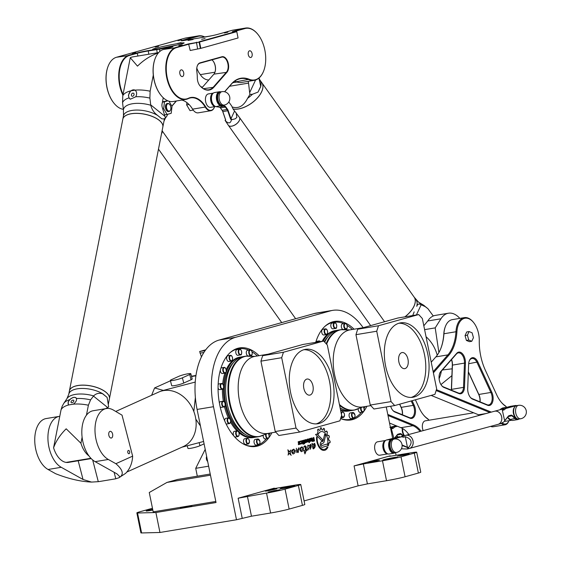 <?xml version="1.0" encoding="UTF-8"?>
<svg xmlns="http://www.w3.org/2000/svg" width="561" height="561" viewBox="0 0 561 561"><rect width="100%" height="100%" fill="white"/><g stroke="black" fill="none" stroke-linecap="round" stroke-linejoin="round"><path stroke-width="0.84" d="M321.383 441.773L322.505 441.465A1.732 1.003 80.6 0 0 323.122 440.644L324.644 434.27A6.655 3.85 -99.4 0 1 325.59 435.624L324.097 441.795A3.107 1.795 -99.4 0 1 322.989 443.26L321.755 443.604A0.947 0.547 80.6 0 0 321.411 444.649A0.947 0.547 80.6 0 0 322.098 445.462A0.947 0.547 80.6 0 0 322.133 445.455L327.07 444.074L328.55 445.56L322.505 447.278A2.812 1.627 -99.4 0 1 322.407 447.299A2.812 1.627 -99.4 0 1 320.352 444.88A2.812 1.627 -99.4 0 1 321.383 441.773M328.55 445.56L322.449 447.285A2.812 1.627 -99.4 0 1 322.379 447.306M327.021 444.088L328.494 445.567M325.59 435.624L324.048 441.802A3.107 1.795 -99.4 0 1 322.933 443.267L321.698 443.611A0.947 0.547 80.6 0 0 321.355 444.656A0.947 0.547 80.6 0 0 322.042 445.469A0.947 0.547 80.6 0 0 322.07 445.462L322.042 445.469M324.63 434.326A6.655 3.85 -99.4 0 1 325.534 435.631M401.01 456.822L414.313 453.113L418.373 473.063L405.07 476.773L401.01 456.822A13.59 0.687 168.5 0 1 382.476 460.756L386.529 480.707L367.399 483.891L363.339 463.94L354.068 465.911L358.128 485.854L304.09 500.917M354.068 465.911L390.183 455.841L388.99 456.289L391.844 455.995L410.982 452.811A13.59 0.687 168.5 0 1 416.697 452.222A13.59 0.687 168.5 0 1 414.313 453.113M386.263 406.963L392.644 438.33M395.547 452.594L396.094 455.287M285.072 489.129L298.375 485.419L302.435 505.37L289.132 509.079L285.072 489.129A13.59 0.687 168.5 0 1 266.538 493.07L270.598 513.013L251.461 516.197L236.49 519.752L213.489 406.711A61.156 35.378 -99.4 0 1 235.522 337.322L330.555 310.843A61.156 35.378 -99.4 0 1 332.701 310.366A61.156 35.378 -99.4 0 1 363.17 327.687L349.994 329.875A39.067 22.601 -99.4 0 0 334.545 374.51A39.067 22.601 -99.4 0 0 362.806 406.956L370.807 405.631M242.191 518.168L238.13 498.217L274.245 488.154L273.053 488.596L275.914 488.301L295.044 485.125A13.59 0.687 168.5 0 1 300.759 484.529A13.59 0.687 168.5 0 1 298.375 485.419M321.825 440.82L315.541 434.48L317.091 434.053L322.259 439.277A0.933 0.54 -99.4 0 1 322.596 440.273A0.933 0.54 -99.4 0 1 322.196 440.974A0.933 0.54 -99.4 0 1 321.825 440.82M304.946 453.912L303.915 450.525L304.637 450.595C305.969 448.723 305.955 447.412 304.609 446.661L303.746 446.97L304.784 445.806C306.46 446.177 306.769 447.629 305.724 450.153L306.692 449.445C307.856 451.107 304.216 450.686 304.946 453.912L306.664 449.452M303.431 447.966C303.613 449.964 302.905 451.205 301.306 451.689C299.139 449.536 299.399 447.923 302.091 446.844L302.681 447.797L302.106 447.678C300.282 448.372 299.981 449.347 301.201 450.602L303.375 447.973C303.557 449.95 302.863 451.191 301.285 451.689M298.249 452.559L297.891 451.556L296.818 452.601L296.355 448.267L296.888 451.395L298.922 447.706L298.256 452.559L298.894 447.713M312.147 439.186L311.607 438.022L312.112 437.882L312.715 438.997L313.599 438.744L313.354 437.531L313.809 437.405L314.532 440.953L312.659 441.472A0.905 0.526 -99.4 0 1 312.624 441.479A0.905 0.526 -99.4 0 1 311.972 440.729L311.846 440.119A0.82 0.477 -99.4 0 1 312.147 439.186M304.651 441.942L304.462 441.002A0.954 0.554 -99.4 0 1 304.805 439.915L305.801 439.635A0.954 0.554 -99.4 0 1 305.836 439.628A0.954 0.554 -99.4 0 1 306.523 440.42L306.713 441.367A0.954 0.554 -99.4 0 1 306.369 442.447L305.373 442.727A0.954 0.554 -99.4 0 1 305.338 442.734A0.954 0.554 -99.4 0 1 304.651 441.942M300.219 443.611L300.03 444.221L298.445 444.656L298.326 444.081L299.749 443.513L299.588 443.155L298.487 443.463L298.164 441.766L299.749 441.325L299.876 441.928L298.48 442.713L299.707 442.587L300.219 443.611L299.974 444.228L298.445 444.656M303.55 443.239L303.417 442.594L303.922 442.461L303.48 440.287L303.929 440.161L304.665 443.772L303.55 443.239L304.048 443.099M303.038 444.221L302.912 443.618L303.382 443.485L303.508 444.095L303.038 444.221L303.508 444.095M302.772 440.483L303.347 443.295L302.877 443.421L302.302 440.609L302.772 440.483M300.619 444.053L300.486 443.379L301.888 442.559L301.453 441.556L300.184 441.914L300.051 441.241L301.446 440.848A0.94 0.547 -99.4 0 1 301.481 440.841A0.94 0.547 -99.4 0 1 302.162 441.626L302.358 442.573A0.968 0.561 -99.4 0 1 302.007 443.667L300.619 444.053M311.558 440.013A0.954 0.554 -99.4 0 1 311.215 441.1L310.219 441.374A0.954 0.554 -99.4 0 1 310.184 441.381A0.954 0.554 -99.4 0 1 309.497 440.588L309.3 439.649A0.954 0.554 -99.4 0 1 309.644 438.562L310.647 438.288A0.954 0.554 -99.4 0 1 310.675 438.281A0.954 0.554 -99.4 0 1 311.369 439.074L311.509 440.027A0.954 0.554 -99.4 0 1 311.159 441.107L310.163 441.388A0.954 0.554 -99.4 0 1 310.156 441.388L310.219 441.374M307.793 442.054A0.961 0.554 -99.4 0 1 307.758 442.061A0.961 0.554 -99.4 0 1 307.07 441.262L306.874 440.322A0.954 0.554 -99.4 0 1 307.218 439.242L308.234 438.961A0.982 0.568 -99.4 0 1 308.27 438.954A0.982 0.568 -99.4 0 1 308.978 439.768L309.546 442.545L309.104 442.664L308.915 441.738L307.737 442.061L308.915 441.738M287.856 449.782L289.413 451.857L290.815 450.034C290.037 451.759 290.163 453.519 291.201 455.322L289.245 453.274L288.074 455.062C288.592 453.667 288.522 451.914 287.856 449.782M312.729 447.951L313.143 447.987C314.588 447.173 315.009 445.911 314.412 444.2L312.779 447.398L311.993 443.4L313.185 444.487L314.553 443.295C315.787 445.623 315.394 447.496 313.368 448.919L312.729 447.951M295.212 450.259C295.395 452.25 294.686 453.491 293.094 453.975C290.921 451.822 291.187 450.21 293.873 449.137L294.462 450.09L293.894 449.971C292.064 450.658 291.762 451.633 292.982 452.895L295.156 450.266C295.338 452.243 294.644 453.484 293.066 453.982M310.184 449.186L310.661 445.203L307.821 450.146L307.744 445.946L308.031 445.083L308.781 446.1L310.717 444.312C311.565 445.581 311.39 447.208 310.184 449.186L309.96 449.347M316.6 436.907L317.154 437.468A9.404 5.442 80.6 0 0 324.251 449.403A9.404 5.442 80.6 0 0 326.965 447.348L327.94 447.082A10.386 6.01 -99.4 0 1 324.412 450.371A10.386 6.01 -99.4 0 1 316.6 436.907M328.907 442.839A10.477 6.059 -99.4 0 1 328.739 444.459L327.736 443.449A8.667 5.014 80.6 0 0 321.285 431.57A8.667 5.014 80.6 0 0 318.452 434.074L317.456 433.043A10.477 6.059 -99.4 0 1 318.059 431.928L317.568 429.831A12.454 7.209 -99.4 0 1 318.248 429.081L319.342 430.511A10.477 6.059 -99.4 0 1 320.289 429.985L320.352 427.903A12.454 7.209 -99.4 0 1 320.668 427.84A12.454 7.209 -99.4 0 1 321.278 427.784L321.916 429.761A10.477 6.059 -99.4 0 1 323.003 430.021L323.585 428.345A12.454 7.209 -99.4 0 1 324.51 428.906L324.644 431.016A10.477 6.059 -99.4 0 1 325.625 432.005L326.663 431.079A12.454 7.209 -99.4 0 1 327.435 432.229L327.007 434.06A10.477 6.059 -99.4 0 1 327.715 435.588L328.984 435.624A12.454 7.209 -99.4 0 1 329.412 437.047L328.522 438.26A10.477 6.059 -99.4 0 1 328.823 440.09L330.064 441.093A12.454 7.209 -99.4 0 1 330.106 442.489L328.851 442.846A10.477 6.059 -99.4 0 1 328.697 444.41M315.724 342.357A49.943 28.892 -99.4 0 1 334.538 321.425A49.943 28.892 -99.4 0 1 354.075 329.202M366.894 406.283A49.943 28.892 -99.4 0 1 350.927 419.958A49.943 28.892 -99.4 0 1 340.611 418.576M271.861 432.762A49.943 28.892 -99.4 0 1 255.893 446.437A49.943 28.892 -99.4 0 1 219.765 404.958A49.943 28.892 -99.4 0 1 239.512 347.911A49.943 28.892 -99.4 0 1 259.049 355.681M387.819 453.884L379.762 455.223A6.795 3.934 -99.4 0 1 374.846 449.578A6.795 3.934 -99.4 0 1 377.532 441.816L385.589 440.476A6.795 3.934 -99.4 0 0 383.051 448.211A6.795 3.934 -99.4 0 0 387.805 453.877M317.042 434.067L322.203 439.291A0.933 0.54 -99.4 0 1 322.54 440.259A0.933 0.54 -99.4 0 1 322.168 440.974M303.957 450.518L304.581 450.602M304.763 445.813L305.668 450.16M302.063 446.851L302.652 447.804M302.106 447.678L302.056 447.685C300.226 448.379 299.925 449.354 301.145 450.609L301.173 450.609M297.849 451.577L296.79 452.601M296.327 448.274L296.832 451.409M314.532 440.953L312.603 441.486A0.905 0.526 -99.4 0 1 312.596 441.486M313.753 437.419L314.476 440.96M312.715 438.997L312.056 437.896M312.26 440.147L312.596 440.778L313.943 440.406L313.718 439.319L312.407 439.677L312.596 440.778M313.718 439.319L312.316 440.14M305.373 442.727L305.317 442.734A0.954 0.554 -99.4 0 1 305.31 442.741L306.32 442.461A0.954 0.554 -99.4 0 0 306.664 441.374L306.467 440.434A0.954 0.554 -99.4 0 0 305.808 439.635M305.717 440.329L305.051 440.518L305.002 441.661L306.089 441.858L306.257 441.311L305.794 440.315L305.1 440.504L305.345 442.054M299.679 442.594L300.163 443.625M299.876 441.928L298.466 442.313L298.571 442.895M299.7 441.339L299.819 441.942M299.532 443.169L298.508 443.456M304.665 443.772L304.209 443.891M303.88 440.175L304.609 443.779M303.333 443.499L303.452 444.102M302.723 440.497L303.291 443.302L302.877 443.414M301.453 440.848A0.94 0.547 -99.4 0 1 302.106 441.633L302.302 442.58A0.968 0.561 -99.4 0 1 301.951 443.674L300.619 444.046M301.453 441.556L300.184 441.907M310.654 438.288A0.954 0.554 -99.4 0 1 311.313 439.081L311.509 440.027M310.64 438.968L309.721 439.705L310.261 440.694L310.934 440.504L310.983 439.361L309.945 439.158L310.191 440.708M309.546 442.545L309.104 442.664M308.241 438.954A0.982 0.568 -99.4 0 1 308.922 439.775L309.49 442.552M308.227 439.635L307.505 439.838L307.456 440.995L308.781 441.065L308.171 439.642L307.281 440.385L307.73 441.353M287.863 449.817L289.413 451.857M290.787 450.041C289.953 451.773 290.079 453.533 291.173 455.329M289.188 453.281L288.045 455.062M312.75 447.944L313.143 447.987M314.412 444.2L312.75 447.398M311.965 443.407L313.136 444.501M314.525 443.302C315.724 445.637 315.331 447.51 313.34 448.926M293.845 449.144L294.434 450.09M293.866 449.971L293.838 449.978C292.008 450.665 291.706 451.64 292.926 452.902L292.954 452.895M310.661 445.203L307.793 450.146M308.003 445.083L308.76 446.065M310.689 444.312C311.502 445.623 311.32 447.25 310.128 449.193M316.593 436.97L317.098 437.475A9.404 5.442 80.6 0 0 324.195 449.41A9.404 5.442 80.6 0 0 324.223 449.403M327.883 447.096A10.386 6.01 -99.4 0 1 324.384 450.371M328.823 440.09L330.008 441.1A12.454 7.209 -99.4 0 1 330.05 442.496L329.882 442.846M328.522 438.26L328.466 438.274A10.477 6.059 -99.4 0 1 328.767 440.097M328.641 435.329L328.928 435.638A12.454 7.209 -99.4 0 1 329.356 437.061L328.466 438.274M327.715 435.588L327.659 435.602A10.477 6.059 -99.4 0 0 326.951 434.074L327.007 434.06M326.439 430.981L326.614 431.093A12.454 7.209 -99.4 0 1 327.379 432.236L326.951 434.074M325.625 432.005L325.569 432.012A10.477 6.059 -99.4 0 0 324.588 431.023L324.644 431.016M323.452 428.331L323.529 428.352A12.454 7.209 -99.4 0 1 324.454 428.913L324.588 431.023M323.003 430.021L322.954 430.028A10.477 6.059 -99.4 0 0 321.86 429.768L321.916 429.761M320.64 427.84A12.454 7.209 -99.4 0 1 321.222 427.791L321.86 429.768M319.342 430.511L318.318 429.039M321.285 431.57L321.229 431.584A8.667 5.014 80.6 0 0 321.229 431.584A8.667 5.014 80.6 0 0 318.417 434.039M159.948 532.48L141.596 532.95A16.984 0.863 168.5 0 1 140.909 532.852L136.856 512.901A16.984 0.863 -11.5 0 0 137.543 512.999L155.895 512.53L159.948 532.48L236.49 519.752M418.373 473.063A13.59 0.687 -11.5 0 0 420.757 472.173L416.697 452.222M386.529 480.707A13.59 0.687 -11.5 0 0 405.07 476.773M358.128 485.854L367.399 483.891M302.435 505.37A13.59 0.687 -11.5 0 0 304.819 504.479L300.759 484.529M270.598 513.013A13.59 0.687 -11.5 0 0 289.132 509.079M332.701 310.366L316.299 313.094A61.156 35.378 80.6 0 0 314.153 313.571L219.127 340.05A61.156 35.378 80.6 0 0 197.086 409.432L216.027 502.53L155.895 512.53M207.528 460.728A3.394 1.964 -99.4 0 1 206.82 457.25M206.651 456.423A3.219 1.858 80.6 0 0 207.668 461.444M210.466 475.195L166.989 482.418L177.634 479.452L197.318 476.184L195.719 468.33L208.636 466.184M197.318 476.184L210.235 474.031M195.719 468.33L205.207 449.333M376.964 460.448L379.432 460.195L373.731 461.654L367.918 462.537L376.964 460.448M406.669 454.017L409.137 453.758L403.436 455.223L397.623 456.1L406.669 454.017M182.907 507.768L180.439 508.028L186.14 506.562L191.953 505.678L182.907 507.768M267.758 490.882L265.283 491.141L270.984 489.676L276.797 488.799L267.758 490.882M270.851 491.864L268.382 492.116L274.077 490.658L279.897 489.774L270.851 491.864M283.263 488.407A7.475 0.379 168.5 0 1 280.121 488.729A7.475 0.379 168.5 0 1 287.365 486.871A7.475 0.379 168.5 0 1 294.77 485.749A7.475 0.379 168.5 0 1 290.871 486.885A7.475 0.379 168.5 0 1 283.263 488.407M152.83 510.033A7.475 0.379 168.5 0 1 149.317 510.678A7.475 0.379 168.5 0 1 146.176 511.001A7.475 0.379 168.5 0 1 152.676 509.297M385.891 459.803A7.475 0.379 168.5 0 1 382.749 460.132A7.475 0.379 168.5 0 1 390 458.267A7.475 0.379 168.5 0 1 397.398 457.152A7.475 0.379 168.5 0 1 393.499 458.288A7.475 0.379 168.5 0 1 385.891 459.803M205.705 349.819L199.667 351.502L201.441 356.88M205.137 350.59L199.667 351.502M203.874 352.483L199.996 353.128M152.466 508.266L139.829 511.786A16.984 0.863 -11.5 0 0 136.856 512.901M215.81 501.457L153.202 511.87L149.261 492.509L166.989 482.418M238.13 498.217L266.538 493.07M363.339 463.94L382.476 460.756M253.123 446.668A49.943 28.892 80.6 0 0 255.01 445.897M238.853 348.711A49.943 28.892 80.6 0 0 236.812 348.591M348.15 420.182A49.943 28.892 80.6 0 0 350.043 419.411M333.879 322.224A49.943 28.892 80.6 0 0 331.846 322.105M396.438 452.447L395.07 452.678A6.795 3.934 -99.4 0 1 390.154 447.033A6.795 3.934 -99.4 0 1 392.84 439.27L394.208 439.046A6.795 3.934 80.6 0 0 391.522 446.801A6.795 3.934 80.6 0 0 396.438 452.447A6.795 6.795 0 0 0 402.027 444.628A6.795 6.795 0 0 0 394.208 439.046M306.762 379.103A8.156 4.719 -99.4 0 1 307.049 379.04A8.156 4.719 -99.4 0 1 313.038 386.312A8.156 4.719 -99.4 0 1 309.721 395.126A8.156 4.719 -99.4 0 1 303.774 388.107A8.156 4.719 -99.4 0 1 306.762 379.103M251.377 350.653A2.889 1.669 80.6 0 0 249.975 349.896C252.653 349.37 252.815 356.487 250.921 355.59L248.467 355.997A2.889 1.669 -99.4 0 1 246.279 352.483A2.889 1.669 -99.4 0 1 247.513 350.302L249.975 349.896A2.889 1.669 80.6 0 0 248.74 352.077A2.889 1.669 80.6 0 0 250.921 355.59A2.889 1.669 80.6 0 0 252.001 354.419M240.858 349.973A2.889 1.669 80.6 0 0 239.463 349.208C242.135 348.69 242.303 355.807 240.41 354.91L237.948 355.316A2.889 1.669 -99.4 0 1 235.858 352.918A2.889 1.669 -99.4 0 1 237.001 349.622L239.463 349.208A2.889 1.669 80.6 0 0 238.32 352.511A2.889 1.669 80.6 0 0 240.41 354.91A2.889 1.669 80.6 0 0 241.482 353.739M231.735 356.123A2.889 1.669 80.6 0 0 230.34 355.365C233.011 354.84 233.18 361.964 231.286 361.06L228.825 361.473A2.889 1.669 -99.4 0 1 227.079 360.12A2.889 1.669 -99.4 0 1 227.878 355.772L230.34 355.365A2.889 1.669 80.6 0 0 229.54 359.713A2.889 1.669 80.6 0 0 231.286 361.06A2.889 1.669 80.6 0 0 232.359 359.889M222.682 384.012A40.771 23.583 -99.4 0 1 224.912 373.114L222.479 373.521A2.889 1.669 -99.4 0 1 221.272 372.988A2.889 1.669 -99.4 0 1 220.291 370.225M220.887 368.198A2.889 1.669 -99.4 0 1 221.532 367.827L223.993 367.413A2.889 1.669 80.6 0 0 222.759 369.51A2.889 1.669 80.6 0 0 223.734 372.581A2.889 1.669 80.6 0 0 224.94 373.114A2.889 1.669 80.6 0 0 226.02 371.943M222.794 384.285A2.889 1.669 80.6 0 0 221.392 383.528A2.889 1.669 80.6 0 0 220.164 386.178A2.889 1.669 80.6 0 0 221.784 389.159A2.889 1.669 80.6 0 0 222.345 389.222L219.884 389.636A2.889 1.669 -99.4 0 1 219.323 389.565A2.889 1.669 -99.4 0 1 218.047 388.079M218.131 384.523A2.889 1.669 -99.4 0 1 218.937 383.934L221.392 383.528C224.07 383.002 224.232 390.126 222.345 389.222A2.889 1.669 80.6 0 0 223.418 388.051M221.525 407.335A2.889 1.669 -99.4 0 1 221.427 407.356A2.889 1.669 -99.4 0 1 220.143 406.746M219.372 402.917A2.889 1.669 -99.4 0 1 220.473 401.655L222.934 401.248A2.889 1.669 80.6 0 0 221.763 404.369A2.889 1.669 80.6 0 0 223.881 406.949A2.889 1.669 80.6 0 0 223.986 406.921A2.889 1.669 80.6 0 0 224.961 405.771M229.779 418.639A2.889 1.669 80.6 0 0 228.383 417.882A2.889 1.669 80.6 0 0 227.212 421.002A2.889 1.669 80.6 0 0 229.33 423.576L226.868 423.99A2.889 1.669 -99.4 0 1 226.034 423.779M224.688 420.834A2.889 1.669 -99.4 0 1 225.922 418.289L228.383 417.882C230.564 419.046 231.146 420.792 230.129 423.099L229.33 423.576A2.889 1.669 80.6 0 0 230.01 423.169A2.889 1.669 80.6 0 0 230.41 422.405M238.306 431.654A2.889 1.669 80.6 0 0 236.91 430.897A2.889 1.669 80.6 0 0 235.732 434.018A2.889 1.669 80.6 0 0 237.857 436.591L235.396 436.998A2.889 1.669 -99.4 0 1 234.582 436.802M233.755 435.862A2.889 1.669 -99.4 0 1 233.257 432.994A2.889 1.669 -99.4 0 1 234.449 431.304L236.91 430.897C238.586 431.086 239.309 432.566 239.07 435.329L237.857 436.591A2.889 1.669 80.6 0 0 238.93 435.42L238.93 435.42M248.607 439.067A2.889 1.669 80.6 0 0 247.212 438.302L248.768 439.095L249.54 441.752L248.158 444.003L245.697 444.41A2.889 1.669 -99.4 0 1 243.579 441.837A2.889 1.669 -99.4 0 1 244.75 438.716L247.212 438.302A2.889 1.669 80.6 0 0 246.041 441.43A2.889 1.669 80.6 0 0 248.158 444.003A2.889 1.669 80.6 0 0 249.238 442.832M259.126 439.747A2.889 1.669 80.6 0 0 257.723 438.983L259.96 441.367C260.052 443.646 259.617 444.754 258.677 444.684L256.216 445.09A2.889 1.669 -99.4 0 1 254.091 442.517A2.889 1.669 -99.4 0 1 255.269 439.396L257.723 438.983A2.889 1.669 80.6 0 0 256.552 442.11A2.889 1.669 80.6 0 0 258.677 444.684A2.889 1.669 80.6 0 0 259.75 443.513M265.788 433.955A2.889 1.669 80.6 0 0 266.005 437.075A2.889 1.669 80.6 0 0 267.8 438.527L265.339 438.94A2.889 1.669 -99.4 0 1 263.158 435.238M275.241 431.535L278.894 435.497L299.672 432.04L296.019 428.078L275.241 431.535L260.928 361.158L262.66 355.702L302.891 344.489L323.662 341.032L327.315 344.994L341.635 415.371L339.896 420.834L299.672 432.04M316.194 423.906A37.713 21.816 80.6 0 0 329.91 383.507A37.713 21.816 80.6 0 0 303.859 349.72M304.16 349.629A37.713 21.816 -99.4 0 1 305.479 349.335A37.713 21.816 -99.4 0 1 333.192 382.96A37.713 21.816 -99.4 0 1 317.856 423.737A37.713 21.816 -99.4 0 1 290.346 391.269A37.713 21.816 -99.4 0 1 304.16 349.629M261.692 435.848A40.771 23.583 -99.4 0 1 259.238 436.577A40.771 23.583 -99.4 0 1 258.824 436.654A40.771 23.583 -99.4 0 1 228.867 400.309A40.771 23.583 -99.4 0 1 245.445 356.221A40.771 23.583 -99.4 0 1 245.865 356.158A40.771 23.583 -99.4 0 1 248.425 356.053M258.824 436.654L256.524 437.033A40.771 23.583 -99.4 0 1 226.567 400.687A40.771 23.583 -99.4 0 1 243.144 356.607L245.445 356.221M245.178 434.375A39.207 22.685 -99.4 0 1 225.326 400.898A39.207 22.685 -99.4 0 1 233.278 362.792M255.451 437.166A40.771 23.583 -99.4 0 1 254.385 437.391A40.771 23.583 -99.4 0 1 230.543 419.951M229.863 418.576A40.771 23.583 -99.4 0 1 225.227 405.091M224.652 402.279A40.771 23.583 -99.4 0 1 223.516 388.086M223.615 385.849A40.771 23.583 -99.4 0 1 241.013 356.957A40.771 23.583 -99.4 0 1 242.093 356.824M254.385 437.391L253.299 437.573A40.771 23.583 -99.4 0 1 239 432.741M237.001 430.883A40.771 23.583 -99.4 0 1 230.578 422.223M228.362 417.889A40.771 23.583 -99.4 0 1 224.47 406.676M223.348 401.248A40.771 23.583 -99.4 0 1 222.401 389.215M226.209 369.734A40.771 23.583 -99.4 0 1 239.919 357.14L241.013 356.957M270.143 433.05A49.263 28.499 -99.4 0 1 269.035 435.013M266.377 438.765A49.263 28.499 -99.4 0 1 254.687 445.953A49.263 28.499 -99.4 0 1 244.722 444.677M229.512 353.192A49.263 28.499 -99.4 0 1 238.53 348.76A49.263 28.499 -99.4 0 1 248.67 350.106M252.113 351.901A49.263 28.499 -99.4 0 1 257.324 355.969M296.019 428.078L281.699 357.708L283.438 352.245L262.66 355.702M283.438 352.245L323.662 341.032M281.699 357.708L260.928 361.158M405.042 368.577A8.156 4.719 -99.4 0 1 404.754 368.647A8.156 4.719 -99.4 0 1 398.766 361.375A8.156 4.719 -99.4 0 1 402.076 352.56A8.156 4.719 -99.4 0 1 408.029 359.58A8.156 4.719 -99.4 0 1 405.042 368.577M354.152 413.261A2.889 1.669 80.6 0 0 352.757 412.503L354.987 414.888C355.078 417.167 354.65 418.268 353.703 418.197L351.242 418.611A2.889 1.669 -99.4 0 1 349.124 416.031A2.889 1.669 -99.4 0 1 350.295 412.91L352.757 412.503A2.889 1.669 80.6 0 0 351.586 415.624A2.889 1.669 80.6 0 0 353.703 418.197A2.889 1.669 80.6 0 0 354.783 417.026M360.821 407.475A2.889 1.669 80.6 0 0 361.039 410.596A2.889 1.669 80.6 0 0 362.827 412.047L360.365 412.454A2.889 1.669 -99.4 0 1 358.191 408.759M346.403 324.167A2.889 1.669 80.6 0 0 345.008 323.409C347.68 322.884 347.848 330.008 345.955 329.104L343.493 329.517A2.889 1.669 -99.4 0 1 341.305 326.004A2.889 1.669 -99.4 0 1 342.547 323.816L345.008 323.409A2.889 1.669 80.6 0 0 343.767 325.59A2.889 1.669 80.6 0 0 345.955 329.104A2.889 1.669 80.6 0 0 347.028 327.933M335.892 323.487A2.889 1.669 80.6 0 0 334.489 322.729C337.168 322.203 337.329 329.328 335.443 328.423L332.982 328.837A2.889 1.669 -99.4 0 1 330.892 326.439A2.889 1.669 -99.4 0 1 332.035 323.136L334.489 322.729A2.889 1.669 80.6 0 0 333.353 326.025A2.889 1.669 80.6 0 0 335.443 328.423A2.889 1.669 80.6 0 0 336.516 327.252M326.768 329.644A2.889 1.669 80.6 0 0 325.366 328.879C328.045 328.353 328.206 335.478 326.313 334.58L323.858 334.987A2.889 1.669 -99.4 0 1 322.112 333.634A2.889 1.669 -99.4 0 1 322.912 329.293L325.366 328.879A2.889 1.669 80.6 0 0 324.567 333.227A2.889 1.669 80.6 0 0 326.313 334.58A2.889 1.669 80.6 0 0 327.393 333.409M315.92 341.712A2.889 1.669 -99.4 0 1 316.565 341.34L319.027 340.934A2.889 1.669 80.6 0 0 317.989 341.979M391.052 401.599L376.733 331.221L378.465 325.759L418.695 314.553L397.917 318.003L357.694 329.216L355.955 334.679L370.274 405.056L373.928 409.011L394.699 405.561L391.052 401.599L370.274 405.056M411.227 397.419A37.713 21.816 80.6 0 0 424.936 357.02A37.713 21.816 80.6 0 0 398.892 323.234M414.207 396.964A37.713 21.816 -99.4 0 1 412.882 397.258A37.713 21.816 -99.4 0 1 385.176 363.633A37.713 21.816 -99.4 0 1 400.512 322.856A37.713 21.816 -99.4 0 1 428.015 355.323A37.713 21.816 -99.4 0 1 414.207 396.964M326.172 343.76A40.771 23.583 -99.4 0 1 340.478 329.742A40.771 23.583 -99.4 0 1 340.899 329.679A40.771 23.583 -99.4 0 1 343.458 329.573M356.726 409.362A40.771 23.583 -99.4 0 1 354.264 410.091A40.771 23.583 -99.4 0 1 353.851 410.168A40.771 23.583 -99.4 0 1 339.601 405.372M324.714 342.175A40.771 23.583 -99.4 0 1 338.178 330.12L340.478 329.742M353.851 410.168L351.551 410.554A40.771 23.583 -99.4 0 1 340.099 407.826M324.3 341.726A39.207 22.685 -99.4 0 1 328.304 336.305M323.283 341.095A40.771 23.583 -99.4 0 1 336.046 330.478A40.771 23.583 -99.4 0 1 337.126 330.338M350.485 410.687A40.771 23.583 -99.4 0 1 349.419 410.904A40.771 23.583 -99.4 0 1 340.443 409.537M322.189 341.277A40.771 23.583 -99.4 0 1 334.952 330.653L336.046 330.478M349.419 410.904L348.325 411.087A40.771 23.583 -99.4 0 1 340.59 410.238M324.538 326.712A49.263 28.499 -99.4 0 1 333.557 322.28A49.263 28.499 -99.4 0 1 343.697 323.627M347.147 325.415A49.263 28.499 -99.4 0 1 352.35 329.482M365.169 406.564A49.263 28.499 -99.4 0 1 364.068 408.534M361.41 412.279A49.263 28.499 -99.4 0 1 349.72 419.467A49.263 28.499 -99.4 0 1 340.632 418.534M376.733 331.221L355.955 334.679M418.695 314.553L422.342 318.515L436.661 388.885L434.929 394.348L394.699 405.561M378.465 325.759L357.694 329.216M214.632 106.66A9.853 5.701 -99.4 0 1 214.575 106.821A9.853 5.701 -99.4 0 1 205.761 106.962A27.517 15.918 80.6 0 0 188.44 98.266A26.157 15.133 -99.4 0 1 167.423 78.589A26.157 15.133 -99.4 0 1 176.568 47.608L188.924 44.172L199.071 42.138L200.354 48.456L200.817 48.358L199.534 42.04L236.784 31.661L236.44 31.374L199.19 41.752L199.534 42.04L188.58 43.884L176.224 47.327A26.5 15.329 80.6 0 0 166.519 76.584A26.5 15.329 80.6 0 0 185.852 99.402A26.5 15.329 80.6 0 0 188.258 98.638A27.18 15.722 -99.4 0 1 190.726 97.859A27.18 15.722 -99.4 0 1 205.361 107.221A10.189 5.898 80.6 0 0 210.845 110.734A10.189 5.898 80.6 0 0 214.477 107.081A10.189 5.898 80.6 0 0 214.526 106.955M232.584 31.998L244.989 28.541A26.157 15.133 -99.4 0 1 257.758 34.193A26.157 15.133 -99.4 0 1 263.81 70.574A26.157 15.133 -99.4 0 1 249.217 79.283A41.107 23.779 80.6 0 0 231.539 83.813L224.582 91.752M257.674 34.088A26.5 15.329 80.6 0 0 257.59 33.983A26.5 15.329 80.6 0 0 245.578 28.05A26.5 15.329 80.6 0 0 244.645 28.253L232.296 31.697L236.44 31.374M236.784 31.661L238.067 37.98L200.817 48.358M188.58 43.884L190.207 50.483L200.354 48.456M204.702 36.942A26.5 15.329 80.6 0 0 198.503 35.876A26.5 15.329 80.6 0 0 197.577 36.086L182.753 40.217A7.812 0.393 -11.5 0 0 181.392 40.743A7.812 0.393 -11.5 0 0 184.667 40.385L206.532 36.753A7.812 0.393 -11.5 0 0 217.191 34.487L232.016 30.357A26.5 15.329 -99.4 0 1 232.948 30.147L245.578 28.05M123.371 109.353A26.5 15.329 -99.4 0 1 114.135 103.399A26.5 15.329 -99.4 0 1 108.014 66.542A26.5 15.329 -99.4 0 1 116.527 57.25L184.948 38.183A26.5 15.329 -99.4 0 1 185.873 37.98L198.503 35.876M185.852 99.402L173.223 101.499A26.5 15.329 -99.4 0 1 161.21 95.566A26.5 15.329 -99.4 0 1 155.081 58.716A26.5 15.329 -99.4 0 1 163.595 49.424L171.505 47.222A7.812 0.393 -11.5 0 0 172.872 46.731A7.812 0.393 -11.5 0 0 169.029 47.145L159.499 48.786A20.042 1.017 168.5 0 1 156.687 49.256L148.251 50.595A7.812 0.393 -11.5 0 0 137.066 52.944L129.156 55.153A26.5 15.329 80.6 0 0 122.908 95.153M193.103 39.48L188.103 40.49L193.103 39.48M177.374 43.646A16.073 0.813 -11.5 0 0 160.811 46.963A16.073 0.813 -11.5 0 0 152.648 49.382A16.073 0.813 -11.5 0 0 168.545 46.949A16.073 0.813 -11.5 0 0 184.134 42.973A16.073 0.813 -11.5 0 0 177.374 43.646M182.276 44.894L178.805 45.693L182.276 44.894M205.088 38.541L201.609 39.34L205.088 38.541M227.892 32.18L224.414 32.987L227.892 32.18M181.42 39.908L177.942 40.715L181.42 39.908M158.616 46.268L155.138 47.068L158.616 46.268M135.804 52.622L132.333 53.421L135.804 52.622M181.119 42.608L177.458 43.456L181.119 42.608M182.353 40.722A7.475 0.379 168.5 0 1 183.089 40.504L197.914 36.374A26.157 15.133 -99.4 0 1 204.456 36.984M123.062 94.367A26.157 15.133 -99.4 0 1 129.493 55.441L137.403 53.232A7.475 0.379 168.5 0 1 148.111 50.988L156.54 49.648A20.385 1.031 -11.5 0 0 159.401 49.172L168.931 47.524A7.475 0.379 168.5 0 1 171.982 47.082M167.627 114.29A9.853 5.701 -99.4 0 1 167.501 114.654A9.853 5.701 -99.4 0 1 165.341 117.642M176.273 100.994L171.82 106.071M202.444 87.228A26.157 15.133 -99.4 0 1 202.149 87.109A41.107 23.779 80.6 0 0 200.768 86.611M162.48 101.758L167.809 100.791M197.276 65.96A8.156 4.719 -99.4 0 1 199.849 63.225L221.707 57.138A8.156 4.719 -99.4 0 1 221.995 57.075A8.156 4.719 -99.4 0 1 227.577 62.594A8.156 4.719 -99.4 0 1 226.532 72.053L213.411 87.025A20.385 11.795 -99.4 0 1 208.748 89.788A20.385 11.795 -99.4 0 1 200.74 86.583L200.214 86.057A8.156 4.719 -99.4 0 1 199.807 85.623M200.41 86.296L200.936 86.815A20.722 11.991 80.6 0 0 213.818 87.271L226.939 72.292A8.492 4.916 80.6 0 0 227.948 62.194A8.492 4.916 80.6 0 0 221.911 56.759L200.053 62.846A8.492 4.916 80.6 0 0 197.325 65.826A8.492 4.916 80.6 0 0 196.848 71.661A26.157 15.133 -99.4 0 1 197.311 77.776A8.492 4.916 80.6 0 0 199.898 85.735A8.492 4.916 80.6 0 0 200.41 86.296L200.214 86.057M252.099 53.618A3.394 1.964 -99.4 0 1 250.753 57.495A3.394 1.964 -99.4 0 1 248.257 54.466A3.394 1.964 -99.4 0 1 249.638 50.792A3.394 1.964 -99.4 0 1 252.099 53.618M183.678 72.685A3.394 1.964 -99.4 0 1 182.332 76.562A3.394 1.964 -99.4 0 1 179.836 73.533A3.394 1.964 -99.4 0 1 181.217 69.859A3.394 1.964 -99.4 0 1 183.678 72.685M215.55 106.506L210.564 107.34A6.795 3.934 -99.4 0 1 205.571 101.282A6.795 3.934 -99.4 0 1 208.334 93.932L213.32 93.105M202.016 87.712L213.902 74.15A8.156 4.719 80.6 0 0 214.947 72.334A8.156 4.719 80.6 0 0 213.061 60.995A8.156 4.719 80.6 0 0 211.883 59.873M212.977 60.89A8.492 4.916 -99.4 0 1 214.898 72.46M190.326 105.938A27.517 15.918 -99.4 0 1 192.584 109.15A9.853 5.701 80.6 0 0 193.419 110.342A9.853 5.701 80.6 0 0 193.51 110.447M155.032 58.842A26.157 15.133 80.6 0 0 154.983 58.975A26.157 15.133 80.6 0 0 161.035 95.356A26.157 15.133 80.6 0 0 161.126 95.461M107.964 66.675A26.157 15.133 80.6 0 0 107.915 66.801A26.157 15.133 80.6 0 0 113.96 103.182A26.157 15.133 80.6 0 0 114.051 103.287M171.883 106.176L176.449 100.959M201.609 87.383A40.771 23.583 -99.4 0 1 201.862 87.481A26.5 15.329 80.6 0 0 202.128 87.586M165.411 117.831A10.189 5.898 80.6 0 0 167.402 114.907A10.189 5.898 80.6 0 0 167.451 114.781M210.845 110.734L198.215 112.838A10.189 5.898 -99.4 0 1 193.594 110.552A10.189 5.898 -99.4 0 1 192.732 109.325A27.18 15.722 80.6 0 0 190.41 106.043A27.18 15.722 80.6 0 0 181.757 100.082M224.709 91.78L231.398 84.15A40.771 23.583 -99.4 0 1 240.725 78.617A40.771 23.583 -99.4 0 1 248.93 79.655A26.5 15.329 80.6 0 0 254.273 80.328L241.644 82.432A26.5 15.329 -99.4 0 1 236.307 81.752A40.771 23.583 80.6 0 0 234.659 81.177M254.273 80.328A26.5 15.329 80.6 0 0 263.712 70.833A26.5 15.329 80.6 0 0 263.761 70.707M160.565 48.463A15.287 0.771 168.5 0 1 176.477 45.224M193.229 110.096L190.004 110.636L186.638 104.9L186.904 102.6M189.036 104.5L186.638 104.9M166.575 108A3.738 2.16 -99.4 0 1 167.227 104.199A3.738 2.16 -99.4 0 1 169.745 104.57A3.738 2.16 -99.4 0 1 170.607 109.767A3.738 2.16 -99.4 0 1 168.482 110.994A3.738 2.16 -99.4 0 1 166.575 108M169.653 104.465A4.074 2.356 80.6 0 0 169.569 104.353A4.074 2.356 80.6 0 0 167.718 103.441A4.074 2.356 80.6 0 0 166.105 108.098A4.074 2.356 80.6 0 0 169.057 111.485A4.074 2.356 80.6 0 0 170.509 110.026A4.074 2.356 80.6 0 0 170.558 109.886M167.451 103.512A4.074 2.356 80.6 0 0 167.171 103.533A4.074 2.356 80.6 0 0 165.558 108.189A4.074 2.356 80.6 0 0 168.51 111.576A4.074 2.356 80.6 0 0 168.777 111.506M168.966 101.204L172.01 106.394L171.21 113.287L167.045 114.451L163.672 108.715L164.471 101.814L167.949 100.847M162.402 102.165L164.471 101.814M162.704 108.876L163.672 108.715M164.478 114.879L167.045 114.451M220.578 91.899A6.795 3.934 80.6 0 0 217.815 99.241A6.795 3.934 80.6 0 0 222.808 105.3L224.176 105.075A6.795 3.934 -99.4 0 1 219.183 99.016A6.795 3.934 -99.4 0 1 221.946 91.667L220.578 91.899M213.313 93.112A6.795 3.934 80.6 0 0 210.712 100.426A6.795 3.934 80.6 0 0 215.543 106.506M504.746 421.374A6.795 3.934 80.6 0 0 505.11 421.346L511.52 420.273A6.795 3.934 -99.4 0 1 507.621 417.195L510.251 419.502A7.132 4.13 -99.4 0 0 512.817 420.406L517.74 419.586A7.132 4.13 80.6 0 0 518.925 419.046M516.548 405.666A6.795 3.934 80.6 0 0 513.785 413.015A6.795 3.934 80.6 0 0 518.778 419.067L520.692 418.751A6.795 3.934 -99.4 0 1 515.699 412.693A6.795 3.934 -99.4 0 1 518.462 405.344L516.548 405.666M402.693 428.583A6.795 3.934 80.6 0 0 404.481 435.701M397.532 437.089A6.795 3.934 -99.4 0 1 396.641 435.652L398.142 436.963M507.088 407.237L502.88 407.938A6.795 3.934 80.6 0 0 501.394 408.787M473.449 337.659L472.103 332.799L469.08 331.558L467.404 335.19L468.751 340.05L471.773 341.284L473.449 337.659M467.404 335.19L465.055 335.576L466.731 331.951L469.08 331.558M465.055 335.576L466.401 340.443L468.751 340.05M466.401 340.443L469.424 341.677L471.773 341.284M451.423 390.147A8.156 4.719 80.6 0 0 451.507 389.138L452.447 364.881A8.156 4.719 80.6 0 0 451.57 359.524M451.465 359.643A8.836 5.112 -99.4 0 1 452.306 365.134L451.36 389.397A8.836 5.112 -99.4 0 1 451.31 390.105M439.593 373.682A8.156 4.719 -99.4 0 1 440.539 372.111L456.444 353.97A8.156 4.719 -99.4 0 1 458.309 352.862A8.156 4.719 -99.4 0 1 464.473 362.883L463.533 387.139A8.156 4.719 -99.4 0 1 460.034 393.205A8.156 4.719 -99.4 0 1 458.393 393.002L443.435 386.887A8.156 4.719 -99.4 0 1 441.556 385.47M445.238 326.902A18.857 10.911 80.6 0 0 445.146 327.154A18.857 10.911 80.6 0 0 443.814 333.774A41.451 23.983 -99.4 0 1 440.988 348.058M468.344 372.013L478.715 394.481A8.836 5.112 -99.4 0 1 479.964 401.816M456.724 353.297L440.82 371.445A8.836 5.112 80.6 0 0 439.691 373.409A8.836 5.112 80.6 0 0 441.731 385.695A8.836 5.112 80.6 0 0 443.954 387.448L458.919 393.563A8.836 5.112 80.6 0 0 464.48 387.216L465.427 362.953A8.836 5.112 80.6 0 0 462.495 353.788A8.836 5.112 80.6 0 0 456.724 353.297L456.444 353.97M433.401 372.848L448.716 355.365A41.451 23.983 80.6 0 0 456.935 331.586A18.857 10.911 -99.4 0 1 473.526 322.435A18.857 10.911 -99.4 0 1 479.269 340.716A41.451 23.983 80.6 0 0 485.412 370.365L496.766 394.979A27.861 16.115 80.6 0 0 501.12 402.069A27.861 16.115 80.6 0 0 505.314 406.031A9.516 5.505 -99.4 0 1 506.681 407.307L506.394 406.956A10.189 5.898 80.6 0 0 504.865 405.505A27.18 15.722 -99.4 0 1 500.945 401.851M491.31 412.111A27.861 16.115 80.6 0 0 491.163 412.047L436.416 389.671M501.366 423.422A10.189 5.898 80.6 0 0 505.117 424.782A10.189 5.898 80.6 0 0 508.75 421.129L508.911 420.708A9.516 5.505 -99.4 0 1 502.333 422.994M467.706 388.528A8.836 5.112 80.6 0 0 470.384 397.405A8.836 5.112 80.6 0 0 472.607 399.159L487.572 405.273A8.836 5.112 80.6 0 0 492.607 402.013A8.836 5.112 80.6 0 0 491.836 392.293L477.818 361.922A8.836 5.112 80.6 0 0 469.284 360.863A8.836 5.112 80.6 0 0 468.645 364.271L467.706 388.528M469.192 361.13A8.156 4.719 -99.4 0 1 471.997 358.458A8.156 4.719 -99.4 0 1 476.969 362.357L490.987 392.735A8.156 4.719 -99.4 0 1 488.687 404.923A8.156 4.719 -99.4 0 1 487.046 404.712L472.089 398.598A8.156 4.719 -99.4 0 1 470.209 397.181M480.076 401.858A8.156 4.719 80.6 0 0 478.961 394.734L468.358 371.761M479.627 415.287A27.18 15.722 80.6 0 0 478.561 414.789L431.136 395.407M505.117 424.782L493.091 426.788A10.189 5.898 -99.4 0 1 490.686 426.36M431.234 362.182L435.876 356.88A40.771 23.583 80.6 0 0 441.086 347.799A40.771 23.583 80.6 0 0 443.961 333.493A19.537 11.304 -99.4 0 1 445.336 326.635A19.537 11.304 -99.4 0 1 452.299 319.637L464.326 317.631A19.537 11.304 80.6 0 0 455.988 331.495A40.771 23.583 -99.4 0 1 447.902 354.882L433.169 371.698M436.135 390.54L489.872 412.503M473.358 322.224A19.537 11.304 80.6 0 0 473.182 322.007A19.537 11.304 80.6 0 0 464.326 317.631M407.595 432.882A27.861 16.115 -99.4 0 1 408.815 434.523M399.607 404.193L401.08 407.384A8.836 5.112 -99.4 0 1 402.335 414.726M423.169 430.624A6.795 3.934 -99.4 0 1 422.559 428.611A6.795 3.934 -99.4 0 1 425.245 420.848L473.673 412.791M415.399 399.79L419.137 407.889A27.861 16.115 80.6 0 0 423.492 414.979A27.861 16.115 80.6 0 0 427.678 418.941A9.516 5.505 -99.4 0 1 429.046 420.217L428.765 419.866A10.189 5.898 80.6 0 0 427.23 418.415A27.18 15.722 -99.4 0 1 423.317 414.761M421.101 431.185A27.861 16.115 80.6 0 0 413.527 424.958L387.784 414.432M390.68 406.227A8.836 5.112 80.6 0 0 392.749 410.315A8.836 5.112 80.6 0 0 394.972 412.069L409.937 418.183A8.836 5.112 80.6 0 0 414.979 414.923A8.836 5.112 80.6 0 0 414.2 405.203L412.125 400.701M402.44 414.768A8.156 4.719 80.6 0 0 401.325 407.644L399.72 404.158M411.192 400.961L413.352 405.638A8.156 4.719 -99.4 0 1 411.059 417.826A8.156 4.719 -99.4 0 1 409.418 417.622L394.453 411.508A8.156 4.719 -99.4 0 1 392.574 410.091M388.002 415.498L412.952 425.701A27.18 15.722 -99.4 0 1 420.091 431.458M408.857 434.509A27.18 15.722 80.6 0 0 407.77 433.092A27.18 15.722 80.6 0 0 400.926 427.699L389.53 423.043M128.308 450.476A1.669 0.968 -99.4 0 1 128.448 450.434A1.669 0.968 -99.4 0 1 129.675 451.921A1.669 0.968 -99.4 0 1 128.995 453.73A1.669 0.968 -99.4 0 1 127.789 452.362A1.669 0.968 -99.4 0 1 128.308 450.476M109.872 431.423A3.394 1.964 80.6 0 0 108.827 435.266A3.394 1.964 80.6 0 0 111.274 438.043A3.394 1.964 80.6 0 0 112.656 434.368A3.394 1.964 80.6 0 0 110.159 431.339A3.394 1.964 80.6 0 0 109.872 431.423M182.395 377.826L189.723 374.524A6.795 0.842 -14.5 0 0 190.831 373.731A6.795 0.842 -14.5 0 0 186.07 374.138A6.795 0.842 -14.5 0 0 178.791 376.34L171.463 379.65A6.795 0.842 -14.5 0 0 170.348 380.442A6.795 0.842 -14.5 0 0 175.116 380.035A6.795 0.842 -14.5 0 0 182.395 377.826L183.749 383.051A6.795 0.842 165.5 0 1 176.463 385.253A6.795 0.842 165.5 0 1 171.701 385.659L170.348 380.442M190.831 373.731L192.185 378.948A6.795 0.842 165.5 0 1 191.077 379.748L183.749 383.051M187.311 445.96L187.921 448.33A6.795 0.842 -14.5 0 0 192.682 447.923A6.795 0.842 -14.5 0 0 199.961 445.715L204.092 443.856M195.221 382.083L163.349 390.407L154.598 387.946L170.446 380.8M154.598 387.946L151.61 395.267M181.939 447.18L203.608 441.472M200.452 425.967L195.81 419.123M193.826 411.493L195.361 397.483M126.786 472.067L183.286 446.577A29.894 24.102 -114.3 0 0 195.046 415.322A29.894 24.102 -114.3 0 0 163.553 390.603A29.894 24.102 -114.3 0 0 158.693 392.076L115.748 411.451M108.308 459.466L115.882 463.702L132.641 456.142A29.894 24.102 65.7 0 1 125.545 473.407L118.799 477.811L119.486 477.439L119.577 476.443L116.933 473.849L95.132 461.661A26.5 15.329 -99.4 0 1 81.836 433.716A26.5 15.329 -99.4 0 1 93.196 410.736L106.373 408.548A26.5 15.329 80.6 0 0 95.012 431.521A26.5 15.329 80.6 0 0 108.308 459.466L95.132 461.661M106.373 408.548A26.5 15.329 80.6 0 1 113.399 410.07L122.032 415.154L132.641 456.142M114.107 472.271L115.783 478.757A29.894 24.102 -114.3 0 1 114.556 479.003L99.535 481.499A29.894 24.102 -114.3 0 1 98.287 481.668L92.67 459.936M115.882 463.702C122.901 469.795 124.107 474.375 119.486 477.439M115.783 478.757L118.799 477.811M55.637 473.722L48.064 469.487A26.5 15.329 -99.4 0 1 34.768 441.542A26.5 15.329 -99.4 0 1 46.121 418.562L59.298 416.374A26.5 15.329 80.6 0 0 47.944 439.347A26.5 15.329 80.6 0 0 61.24 467.292L83.035 479.487L91.541 482.081C80.588 481.604 68.624 478.821 55.637 473.722M91.541 482.081L98.287 481.668M59.775 416.311A26.5 15.329 80.6 0 0 59.298 416.374M109.416 398.759L162.83 127.024A20.385 9.046 -168.9 0 0 152.83 116.695A20.385 9.046 -168.9 0 0 131.253 113.778A20.385 9.046 -168.9 0 0 122.831 119.163L69.41 390.898A20.385 9.046 11.1 0 1 69.41 390.898A20.385 9.046 11.1 0 1 77.832 385.512A20.385 9.046 11.1 0 1 99.416 388.429A20.385 9.046 11.1 0 1 109.416 398.759A20.385 9.046 11.1 0 1 109.409 398.787A20.385 9.046 -168.9 0 0 99.402 388.493A20.385 9.046 -168.9 0 0 77.825 385.568A20.385 9.046 -168.9 0 0 69.403 390.954L68.758 394.229A20.385 9.046 -168.9 0 1 77.18 388.843A20.385 9.046 -168.9 0 1 102.838 393.822L107.13 397.426L102.495 393.703A15.785 11.409 -40.3 0 1 102.838 393.822M161.049 122.088A20.315 9.018 -168.9 0 0 131.302 113.75A20.315 9.018 -168.9 0 0 126.351 115.264M122.838 119.128A20.385 9.046 11.1 0 1 122.845 119.1A20.385 9.046 11.1 0 1 131.26 113.715A20.385 9.046 11.1 0 1 152.844 116.639A20.385 9.046 11.1 0 1 162.844 126.961A20.385 9.046 11.1 0 1 162.837 126.996M107.621 393.878A20.315 9.018 -168.9 0 0 77.874 385.54A20.315 9.018 -168.9 0 0 72.923 387.055M161.891 118.876L157.571 115.419A15.785 1.508 -136 0 1 157.255 115.145L161.891 118.876L164.1 118.869A20.385 9.046 11.1 0 1 164.107 120.531L162.844 126.961M68.498 404.677A5.098 3.043 138.7 0 1 68.33 402.125A5.098 3.043 138.7 0 1 72.039 398.051A5.098 3.043 138.7 0 1 76.212 398.037M73.772 401.22A1.669 0.996 138.7 0 1 72.544 402.567A1.669 0.996 138.7 0 1 71.177 402.546A1.669 0.996 138.7 0 1 71.086 401.669A1.669 0.996 138.7 0 1 72.313 400.323A1.669 0.996 138.7 0 1 73.687 400.344A1.669 0.996 138.7 0 1 73.772 401.22M86.436 415.196L88.4 405.224L90.573 399.874A23.913 10.61 -168.9 0 0 76.492 398.52C76.864 400.4 75.798 402.286 73.309 404.179L68.821 404.923L68.379 404.558L68.147 401.921L69.697 399.649C72.79 396.992 75.055 396.62 76.492 398.52L76.177 397.987M69.697 399.649A23.913 10.61 -168.9 0 0 63.751 403.429L62.187 406.213L61.058 409.775L53.583 447.804C56.016 441.009 60.223 434.677 66.191 428.807L80.924 443.253L82.109 437.208M91.226 458.596L68.484 462.383A22.426 12.973 80.6 0 1 66.128 462.404A21.69 12.545 -99.4 0 1 53.583 447.804M80.924 443.253A21.69 12.545 80.6 0 0 88.989 455.939M68.758 394.229L67.025 398.492A21.613 9.593 11.1 0 1 93.638 395.912C96.008 393.506 98.96 392.77 102.495 393.703M90.573 399.874L93.47 396.108L107.649 407.51L108.659 406.963L107.13 397.426M107.649 407.51L105.608 408.674M134.906 90.076A5.098 3.829 -63.2 0 0 128.63 95.363A5.098 3.829 -63.2 0 0 130.369 99.199L129.016 97.887L128.427 95.265L130.552 90.903L135.04 90.153C136.856 91.695 137.115 93.897 135.811 96.758L130.348 99.192M134.079 94.458A1.669 1.255 -63.2 0 0 133.483 93.196A1.669 1.255 -63.2 0 0 131.386 94.907A1.669 1.255 -63.2 0 0 131.982 96.176A1.669 1.255 -63.2 0 0 134.079 94.458M164.1 118.869L165.467 117.985L164.892 116.288L150.713 104.879L149.892 98.112L150.124 91.205L153.293 75.09M157.403 54.179L157.599 53.176C150.124 55.911 143.42 60.23 137.487 66.135L130.264 57.72L122.789 95.749L122.557 102.663L123.378 109.423A8.822 0.526 -97.7 0 1 123.434 109.795L123.483 115.825A20.385 9.046 11.1 0 1 131.905 110.447A20.385 9.046 11.1 0 1 157.571 115.419M130.264 57.72A21.69 12.545 -99.4 0 1 132.585 56.927L158.672 52.587M158.518 52.762A21.69 12.545 80.6 0 0 157.599 53.176M157.255 115.145C154.009 112.712 151.849 109.416 150.776 105.251A21.613 9.593 -168.9 0 0 123.434 109.795M150.713 104.879A8.822 8.478 74.4 0 0 150.776 105.251M163.265 97.768L162.024 104.101A4.074 2.356 80.6 0 0 162.199 107.179L164.892 116.288M163.98 121.19L165.467 117.985M233.046 108.96A20.385 10.701 -35.4 0 0 255.01 100.321A20.385 10.701 -35.4 0 0 261.812 82.705A20.385 10.701 144.6 0 1 261.847 82.755A20.385 10.701 144.6 0 1 255.045 100.37A20.385 10.701 144.6 0 1 233.081 109.009L231.693 105.994L228.832 101.962M262.085 90.63A20.315 10.666 144.6 0 1 235.971 109.185M416.879 306.089L416.753 306.334A15.785 0.596 -66.7 0 1 416.879 306.089C417.566 303.978 418.927 303.515 420.946 304.7A21.613 11.346 -35.4 0 0 418.548 302.148L414.2 297.197A20.385 10.701 144.6 0 1 414.2 297.197A20.385 10.701 144.6 0 1 404.993 316.825M414.439 305.079A20.315 10.666 144.6 0 1 404.923 316.839M404.874 316.846A20.385 10.701 -35.4 0 0 414.165 297.148L261.847 82.755M260.697 86.682L258.032 92.081L260.732 86.31A15.785 12.314 -159.4 0 1 260.697 86.682A20.385 10.701 -35.4 0 0 259.974 80.125L261.812 82.705M255.578 80.013L249.652 92.663L249.925 94.451L252.457 94.248L258.032 92.081M252.457 94.248A20.385 10.701 144.6 0 1 247.597 98.294C243.621 106.113 238.46 108.988 232.1 106.927M416.416 314.931L421.164 304.784L425.203 306.622L427.91 308.676L433.281 315.99M414.179 311.86L412.714 315.548M202.43 37.433A21.69 12.545 -99.4 0 1 203.657 37.117L211.511 35.813M249.652 92.663L248.551 83.112A4.074 2.356 80.6 0 0 248.109 81.359M196.785 68.119A22.426 12.973 80.6 0 0 198.987 72.734L201.441 76.191A18.688 10.813 80.6 0 0 208.839 79.928M201.441 76.191L198.987 72.734M258.909 78.133L260.732 86.31M249.925 94.451L247.597 98.294M424.607 329.637L435.203 327.876L440.946 318.788A26.5 15.329 -99.4 0 1 448.477 313.206A26.5 15.329 -99.4 0 1 459.838 318.382M435.203 327.876L438.898 352.56M452.159 368.822L442.426 369.958M451.893 375.653L440.946 384.573M441.346 371.193A29.894 24.375 83.3 0 1 439.102 378.731M448.477 313.206L435.301 315.401A26.5 15.329 80.6 0 0 427.77 320.976L423.821 325.78M404.215 435.771A6.115 3.541 -99.4 0 1 402.433 431.886A6.115 3.541 -99.4 0 1 402.349 428.387M390.519 427.882A6.795 5.533 74.8 0 1 393.03 428.366L393.499 428.099A6.907 5.624 -105.2 0 0 390.484 427.699M393.03 428.366L391.382 428.814L393.815 438.008M403.562 435.946L401.438 434.081A3.738 2.16 80.6 0 0 399.965 433.632L398.065 434.151A3.738 2.16 80.6 0 0 397.279 434.698L394.839 437.734M395 437.685L397.146 435.027A3.394 1.964 -99.4 0 1 397.861 434.53L399.762 434.011A3.394 1.964 -99.4 0 1 399.874 433.99A3.394 1.964 -99.4 0 1 401.101 434.417L403.008 436.1M396.809 426.016L394.776 426.949L397.37 426.248M394.776 426.949L393.499 428.099M389.867 427.391L394.783 426.57M390.386 427.244L396.052 425.708M494.402 411.269L405.785 435.343A6.795 5.533 74.8 0 1 405.785 435.343A6.795 5.533 74.8 0 1 412.91 440.448A6.795 5.533 74.8 0 1 409.348 448.456L497.965 424.382A6.795 5.533 -105.2 0 0 501.52 416.381A6.795 5.533 -105.2 0 0 494.402 411.269A6.795 5.533 74.8 0 1 494.437 411.262A6.795 5.533 74.8 0 1 501.555 416.367A6.795 5.533 74.8 0 1 498 424.375A6.795 5.533 74.8 0 1 497.979 424.382M402.111 445.476L408.338 447.853L407.384 448.989L409.313 448.47A6.795 5.533 -105.2 0 0 412.868 440.462A6.795 5.533 -105.2 0 0 405.75 435.35L401.08 436.619M408.338 447.853L408.66 447.44C412.77 442.475 411.655 438.905 405.301 436.724L403.647 437.173A6.795 5.533 -105.2 0 0 401.374 436.675M407.384 448.989L402.272 448.856L401.648 448.239M401.669 448.253L402.272 448.856M516.436 418.303A6.115 3.541 -99.4 0 1 513.42 413.436A6.115 3.541 -99.4 0 1 514.584 407.153M392.735 451.907A6.115 3.541 -99.4 0 1 389.65 446.689A6.115 3.541 -99.4 0 1 390.877 440.757M384.474 441.921A6.115 3.541 80.6 0 0 383.359 447.734A6.115 3.541 80.6 0 0 386.298 452.874M403.128 437.18L401.942 436.795A6.907 5.624 74.8 0 1 403.128 437.18L403.647 437.173M394.032 453.19A7.132 4.13 80.6 0 1 388.829 447.033A7.132 4.13 80.6 0 1 391.459 439.165L399.705 436.668L386.536 439.985A7.132 4.13 -99.4 0 0 384.229 442.489A7.132 4.13 -99.4 0 0 385.877 452.411A7.132 4.13 -99.4 0 0 389.117 454.01L394.032 453.19A7.132 4.13 80.6 0 0 395.217 452.65M394.656 452.706A6.795 3.934 -99.4 0 1 389.362 447.299A6.795 3.934 -99.4 0 1 391.795 439.452L401.543 436.809M407.307 447.741L407.426 447.299L402.258 445.041A3.738 2.16 80.6 0 0 402.076 444.971M408.66 447.44L407.412 447.313M407.426 447.299L405.301 436.724M384.18 442.622A6.795 3.934 80.6 0 0 384.131 442.748A6.795 3.934 80.6 0 0 385.702 452.201A6.795 3.934 80.6 0 0 385.793 452.306M509.956 419.242A6.115 3.541 -99.4 0 1 508.785 418.211M494.437 411.262L500.657 409.572A6.795 5.533 74.8 0 1 504.016 409.909L504.479 409.649A6.907 5.624 -105.2 0 0 500.16 409.705M504.016 409.909L502.361 410.357L504.774 421.332L500.693 423.646L498 424.375M518.364 419.102A6.795 3.934 -99.4 0 1 515.51 418.345L512.424 415.624A3.738 2.16 80.6 0 0 510.952 415.175L509.044 415.694A3.738 2.16 80.6 0 0 508.259 416.241L504.823 420.519M504.816 420.687L508.126 416.571A3.394 1.964 -99.4 0 1 508.841 416.073L510.741 415.554A3.394 1.964 -99.4 0 1 510.854 415.533A3.394 1.964 -99.4 0 1 512.081 415.96L515.166 418.681A7.132 4.13 80.6 0 0 517.74 419.586M516.695 405.638A7.132 4.13 80.6 0 0 515.398 405.512A7.132 4.13 80.6 0 0 515.166 405.561L505.77 408.113L505.763 408.499L515.503 405.848A6.795 3.934 -99.4 0 1 516.141 405.771M505.763 408.499L504.479 409.649M500.195 409.495L500.847 408.934L505.77 408.113M500.847 408.934L510.244 406.381A7.132 4.13 -99.4 0 1 510.475 406.332A7.132 4.13 -99.4 0 1 510.72 406.304M161.512 133.742A6.795 3.569 -35.4 0 0 161.715 133.35A6.795 3.569 -35.4 0 0 162.066 130.909M161.505 133.77A6.725 3.534 -35.4 0 0 161.694 133.406A6.725 3.534 -35.4 0 0 161.87 132.985M162.073 130.874A6.795 3.569 144.6 0 1 161.75 133.392A6.795 3.569 144.6 0 1 161.477 133.911M220.725 91.871A7.132 4.13 80.6 0 0 219.428 91.745A7.132 4.13 80.6 0 0 216.434 98.764A7.132 4.13 80.6 0 0 220.957 105.819L224.211 106.366A3.394 1.964 -99.4 0 1 225.508 107.305L227.184 109.668A3.394 1.964 -99.4 0 1 227.766 110.833L230.613 119.142L231.434 119.766C230.585 123.518 228.558 123.855 225.368 120.769L228.341 125.285A6.795 3.569 -35.4 0 0 233.783 125.489A6.795 3.569 -35.4 0 0 239.351 120.44A6.795 3.569 -35.4 0 0 239.421 117.41L233.088 109.023M230.83 126.239A6.725 3.534 -35.4 0 0 239.33 120.496A6.725 3.534 -35.4 0 0 239.505 120.075M239.435 117.438A6.795 3.569 144.6 0 1 239.456 117.459A6.795 3.569 144.6 0 1 239.379 120.482A6.795 3.569 144.6 0 1 233.818 125.538A6.795 3.569 144.6 0 1 228.376 125.327A6.795 3.569 144.6 0 1 228.362 125.306L370.66 325.604M212.212 94.55A6.115 3.541 80.6 0 0 211.097 100.363A6.115 3.541 80.6 0 0 214.029 105.503M220.466 104.535A6.115 3.541 -99.4 0 1 217.38 99.318A6.115 3.541 -99.4 0 1 218.615 93.378M231.434 119.766L235.157 118.848L236.84 117.438L236.181 112.852M225.108 120.601L225.501 119.612L225.69 119.963L222.843 111.646A3.394 1.964 80.6 0 0 222.261 110.482L220.585 108.126A3.394 1.964 80.6 0 0 220.445 107.936L222.1 110.286A3.738 2.16 -99.4 0 1 222.745 111.569L225.501 119.619M225.368 120.769L225.69 119.963M220.361 107.838A3.738 2.16 -99.4 0 1 220.424 107.929A3.394 1.964 80.6 0 0 219.295 107.179L216.034 106.632A7.132 4.13 -99.4 0 1 213.615 105.04A7.132 4.13 -99.4 0 1 211.967 95.118A7.132 4.13 -99.4 0 1 214.512 92.565L219.428 91.745M211.918 95.251A6.795 3.934 80.6 0 0 211.869 95.377A6.795 3.934 80.6 0 0 213.439 104.83A6.795 3.934 80.6 0 0 213.531 104.928M230.613 119.142L230.95 118.708L228.208 110.664A3.738 2.16 80.6 0 0 227.57 109.381L225.894 107.025A3.738 2.16 80.6 0 0 224.47 105.98L221.209 105.433A6.795 3.934 -99.4 0 1 216.869 98.364A6.795 3.934 -99.4 0 1 220.171 92.004M234.547 111.071L230.971 118.715L231.938 119.465M274.322 488.547L274.245 488.154M390.26 456.233L390.183 455.841M141.596 532.95L137.543 512.999M251.461 516.197L247.401 496.247M197.086 409.432L213.489 406.711M219.127 340.05L235.522 337.322M314.153 313.571L330.555 310.843M249.21 352.105A2.546 1.473 -99.4 0 1 251.545 350.863A2.546 1.473 -99.4 0 1 251.412 355.113A2.546 1.473 -99.4 0 1 249.21 352.105M238.783 352.413A2.546 1.473 -99.4 0 1 240.48 349.657A2.546 1.473 -99.4 0 1 241.363 353.977A2.546 1.473 -99.4 0 1 238.783 352.413M229.961 359.489A2.546 1.473 -99.4 0 1 230.767 355.646A2.546 1.473 -99.4 0 1 232.527 359.37A2.546 1.473 -99.4 0 1 229.961 359.489M224.091 372.266A2.546 1.473 -99.4 0 1 223.881 367.911A2.546 1.473 -99.4 0 1 226.251 370.477A2.546 1.473 -99.4 0 1 224.091 372.266M225.389 368.177A2.889 1.669 80.6 0 0 223.993 367.413C226.672 366.887 226.833 374.012 224.94 373.114M222.065 388.787A2.546 1.473 -99.4 0 1 220.873 384.594A2.546 1.473 -99.4 0 1 223.488 385.61A2.546 1.473 -99.4 0 1 222.065 388.787M224.19 406.543A2.546 1.473 -99.4 0 1 222.198 403.149A2.546 1.473 -99.4 0 1 224.666 402.461A2.546 1.473 -99.4 0 1 224.19 406.543M224.337 402.006A2.889 1.669 80.6 0 0 222.934 401.248C225.662 400.701 225.641 407.903 224.007 406.921L221.427 407.356M230.143 422.84A2.546 1.473 -99.4 0 1 227.654 420.75A2.546 1.473 -99.4 0 1 229.596 418.464A2.546 1.473 -99.4 0 1 230.143 422.84M239.021 435.182A2.546 1.473 -99.4 0 1 236.412 434.726A2.546 1.473 -99.4 0 1 237.534 431.185A2.546 1.473 -99.4 0 1 239.021 435.182M249.47 441.696A2.546 1.473 -99.4 0 1 247.135 442.938A2.546 1.473 -99.4 0 1 247.268 438.688A2.546 1.473 -99.4 0 1 249.47 441.696M259.897 441.388A2.546 1.473 -99.4 0 1 258.2 444.144A2.546 1.473 -99.4 0 1 257.324 439.824A2.546 1.473 -99.4 0 1 259.897 441.388M268.046 433.401A2.546 1.473 -99.4 0 1 268.719 434.312A2.546 1.473 -99.4 0 1 268.677 437.699A2.546 1.473 -99.4 0 1 266.608 437.208A2.546 1.473 -99.4 0 1 266.398 433.758M268.193 433.373L268.754 434.214C269.427 436.563 269.112 438.001 267.8 438.527A2.889 1.669 80.6 0 0 268.873 437.356M267.246 392.237A39.067 22.601 80.6 0 0 268.873 400.224M275.774 432.11L267.779 433.443A39.067 22.601 -99.4 0 1 239.07 398.612A39.067 22.601 -99.4 0 1 254.96 356.361L268.165 354.166M259.238 436.577L264.175 434.698A40.651 23.52 -99.4 0 1 229.505 400.196A40.651 23.52 -99.4 0 1 251.146 356.34L254.96 356.361M344.503 415.21A2.546 1.473 -99.4 0 1 342.168 416.458A2.546 1.473 -99.4 0 1 342.301 412.202A2.546 1.473 -99.4 0 1 344.503 415.21M343.641 412.58A2.889 1.669 80.6 0 0 342.245 411.823A2.889 1.669 80.6 0 0 341.158 413.029M341.404 416.087A2.889 1.669 80.6 0 0 343.192 417.517A2.889 1.669 80.6 0 0 344.265 416.346M354.931 414.909A2.546 1.473 -99.4 0 1 353.234 417.665A2.546 1.473 -99.4 0 1 352.35 413.345A2.546 1.473 -99.4 0 1 354.931 414.909M363.072 406.914A2.546 1.473 -99.4 0 1 363.752 407.833A2.546 1.473 -99.4 0 1 363.71 411.22A2.546 1.473 -99.4 0 1 361.635 410.722A2.546 1.473 -99.4 0 1 361.424 407.279M363.219 406.893L363.787 407.728C364.461 410.084 364.138 411.522 362.827 412.047A2.889 1.669 80.6 0 0 363.907 410.876M344.244 325.625A2.546 1.473 -99.4 0 1 346.579 324.377A2.546 1.473 -99.4 0 1 346.446 328.634A2.546 1.473 -99.4 0 1 344.244 325.625M333.816 325.927A2.546 1.473 -99.4 0 1 335.513 323.171A2.546 1.473 -99.4 0 1 336.39 327.491A2.546 1.473 -99.4 0 1 333.816 325.927M324.994 333.01A2.546 1.473 -99.4 0 1 325.801 329.16A2.546 1.473 -99.4 0 1 327.554 332.89A2.546 1.473 -99.4 0 1 324.994 333.01M318.557 341.88A2.546 1.473 -99.4 0 1 320.317 341.586A2.889 1.669 80.6 0 0 319.027 340.934L320.45 341.565M362.28 365.758A39.067 22.601 80.6 0 0 362.974 369.783A39.067 22.601 80.6 0 0 363.9 373.738M326.614 344.237A40.651 23.52 -99.4 0 1 346.172 329.854L349.994 329.875M354.264 410.091L359.201 408.219A40.651 23.52 -99.4 0 1 339.419 404.502M197.619 48.912L196.455 42.208M244.989 28.541L232.016 30.357M184.948 38.183L197.914 36.374M116.527 57.25L129.493 55.441M176.568 47.608L163.595 49.424M182.753 40.217L183.117 40.623M169.008 47.916L169.029 47.145M159.864 51.444L159.499 48.786M137.971 56.03L137.066 52.944M213.818 87.271L203.447 88.68M226.939 72.292L213.902 74.15M221.911 56.759L221.707 57.138M199.849 63.225L200.053 62.846M201.75 87.502L202.149 87.109M148.77 54.235L148.251 50.595M157.192 52.832L156.687 49.256M192.584 109.15L205.761 106.962M236.307 81.752L249.217 79.283M188.44 98.266L188.258 98.638M452.306 365.134L465.427 362.953M451.36 389.397L464.48 387.216M440.82 371.445L440.539 372.111M443.954 387.448L443.435 386.887M458.919 393.563L458.393 393.002M472.607 399.159L472.089 398.598M487.572 405.273L487.046 404.712M468.68 363.731L477.818 361.922M491.836 392.293L478.715 394.481M443.814 333.774L456.935 331.586M435.876 356.88L447.902 354.882L448.716 355.365M485.994 413.555L478.561 414.789M505.314 406.031L504.865 405.505M414.2 405.203L401.08 407.384M409.937 418.183L409.418 417.622M394.453 411.508L394.972 412.069M427.678 418.941L427.23 418.415M413.527 424.958L412.952 425.701L400.926 427.699M191.077 379.748L189.723 374.524M199.197 442.755L199.961 445.715M195.901 375.814L191.56 376.529M78.189 460.763L83.035 479.487M61.24 467.292L48.064 469.487M61.058 409.775A25.14 11.157 11.1 0 1 68.821 404.923M73.309 404.179A25.14 11.157 11.1 0 1 88.4 405.224M66.128 462.404L90.924 458.281M150.124 91.205A25.14 11.157 -168.9 0 0 135.04 90.153M130.552 90.903A25.14 11.157 -168.9 0 0 122.789 95.749M135.811 96.758A23.913 10.61 11.1 0 1 149.892 98.112M122.557 102.663A23.913 10.61 11.1 0 1 129.016 97.887M427.91 308.676L423.324 305.009A23.913 12.552 144.6 0 1 425.203 306.622M416.031 299.777A20.385 10.701 144.6 0 1 416.753 306.334M200.354 74.627L214.989 72.194M229.533 86.275L248.551 83.112M232.773 82.726L237.015 82.018M426.051 336.74A35.336 28.807 83.3 0 1 437.236 355.176M440.946 318.788L427.77 320.976M397.861 434.53L398.065 434.151M399.762 434.011L399.965 433.632M397.097 435.084L401.438 434.081M386.536 439.985L391.795 439.452M508.841 416.073L509.044 415.694M510.741 415.554L510.952 415.175M508.077 416.627L512.424 415.624M510.251 419.502L515.51 418.345M510.244 406.381L515.503 405.848M228.208 110.664L222.745 111.569M227.57 109.381L222.1 110.286M225.894 107.025L220.424 107.929M216.034 106.632L221.209 105.433M219.295 107.179L224.47 105.98M264.175 434.698L267.779 433.443M245.865 356.158L251.146 356.34M238.53 348.76L234.933 349.356M254.687 445.953L251.097 446.549M340.829 417.91L343.192 417.517L344.566 415.266L344.321 413.632L343.29 412.104L340.955 412.033M359.201 408.219L362.806 406.956M340.899 329.679L346.172 329.854M333.557 322.28L329.966 322.877M349.72 419.467L346.123 420.063M168.51 111.576L169.057 111.485M167.171 103.533L167.718 103.441M224.176 105.075A6.795 6.795 0 0 0 229.715 97.018A6.795 6.795 0 0 0 221.946 91.667M520.692 418.751A6.795 6.795 0 0 0 526.232 410.694A6.795 6.795 0 0 0 518.462 405.344M445.146 327.154L445.336 326.635M473.526 322.435L473.182 322.007M195.95 375.47L191.476 376.214M123.483 115.825L122.845 119.1M67.025 398.492L63.751 403.429M109.402 398.815L108.294 404.481M418.548 302.148L423.324 305.009M258.845 77.951L259.974 80.125M510.475 406.332L515.398 405.512M158.483 149.135L281.727 322.603M162.101 130.762L295.64 318.725M239.456 117.459L384.573 321.726"/></g></svg>
